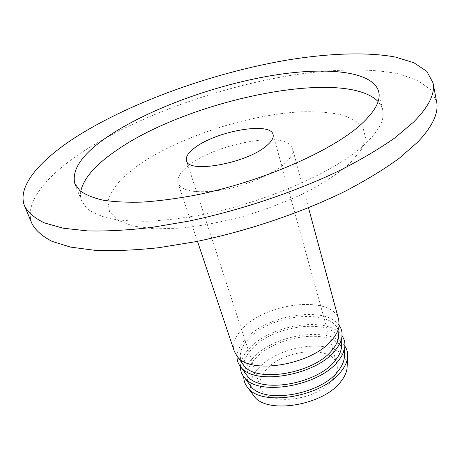 <?xml version="1.0" encoding="UTF-8"?>
<svg xmlns="http://www.w3.org/2000/svg" width="460" height="460" viewBox="0 0 460 460"><rect width="100%" height="100%" fill="white"/><g stroke="black" fill="none" stroke-linecap="round" stroke-linejoin="round"><path stroke-width="0.34" stroke-dasharray="2.3 1.72" d="M332.436 379.81C336.685 374.313 338.169 369.15 336.892 364.32C332.563 344.684 282.906 349.255 265.926 369.995C260.665 376.021 258.842 381.817 260.458 387.395C264.368 406.617 316.802 401.626 332.436 379.81M344.316 357.109C331.919 337.617 277.639 345.563 258.066 368.834C253.103 374.382 250.51 379.937 250.28 385.497M250.28 385.578L250.821 390.057L252.626 394.203M344.879 346.19C332.011 325.387 273.55 333.937 252.281 358.673C246.784 364.694 243.949 370.708 243.771 376.717M341.498 346.903C328.998 327.808 274.626 335.99 254.886 359.041C249.918 364.504 247.284 369.972 246.986 375.435M246.986 375.498L247.463 379.943L249.222 384.054M342.033 335.834C329.038 315.485 270.503 324.288 249.055 348.784C243.553 354.712 240.672 360.623 240.413 366.516M338.641 336.582C326.042 317.894 271.584 326.301 251.672 349.134C246.692 354.516 244.018 359.892 243.65 365.257M243.65 365.292L244.07 369.708L245.784 373.784M339.147 325.364C326.025 305.48 267.427 314.542 245.801 338.784C240.292 344.609 237.366 350.416 237.021 356.195M338.738 334.282C338.732 307.573 271.716 312.374 248.423 339.112C240.361 347.835 238.32 355.931 242.299 363.4M338.727 319.844C333.212 294.883 266.386 302.065 242.506 328.664C234.956 336.576 232.225 344.143 234.318 351.365M189.232 165.123C180.36 171.896 176.634 177.934 178.049 183.252C182.068 191.452 196.684 193.689 221.904 189.963C245.542 185.834 271.636 174.886 284.119 164.105C290.864 158.188 293.675 153.042 292.56 148.678C288.834 130.358 217.384 142.588 189.232 165.123M137.597 165.68L122.699 177.853C114.873 186.047 109.94 193.936 107.899 201.509L109.532 211.813L117.892 220.236L133.084 226.113L154.704 228.867L181.763 228.108C202.038 225.808 223.249 221.708 245.387 215.797C267.363 208.978 287.874 201.031 306.912 191.964C324.449 182.539 338.761 173.017 349.847 163.398L361.244 149.747L365.493 137.586L362.928 127.466C358.122 121.825 350.589 117.513 340.337 114.534C328.848 112.326 315.669 111.429 300.817 111.843C247.365 114.661 177.905 137.373 137.597 165.68M436.574 101.516L430.313 89.418L417.427 80.241L399.044 73.985C370.576 67.965 332.287 68.948 291.082 75.337C218.644 87.262 139.052 115.632 84.657 150.495C47.104 174.817 23.356 202.624 31.999 223.669M80.713 191.331L80.494 196.322L81.345 200.37L86.745 208.334C92.224 212.606 99.923 216.022 109.842 218.575C120.997 220.558 134.078 221.438 149.086 221.22C165.036 220.328 182.171 218.27 200.491 215.038C266.208 202.555 336.961 171.091 365.694 143.514C379.19 130.485 384.87 119.347 382.743 110.101L381.053 105.581L378.108 101.539M341.584 344.862L340.756 340.515L338.663 336.611M344.402 355.315L343.591 350.917L341.533 346.949M347.185 365.654L346.391 361.203L344.362 357.173M336.892 364.32L273.073 134.533M197.484 241.322L178.049 183.252M382.743 110.101L378.764 91.919M81.587 201.026L74.842 183.684M308.51 207.805L292.56 148.678M260.458 387.395L186.455 160.684"/><path stroke-width="0.69" d="M266.294 145.981C271.636 141.559 273.895 137.747 273.073 134.533C270.612 121.423 216.102 131.088 194.821 147.758C188.267 152.657 185.478 156.964 186.455 160.684C187.933 173.782 246.382 163.432 266.294 145.981M252.626 394.203L254.259 396.422C267.317 414.77 324.242 405.162 341.228 381.104C344.569 376.797 346.512 372.565 347.053 368.408L347.185 365.654M243.771 376.717C243.731 380.828 245.111 384.525 247.911 387.809C261.648 407.215 323.046 396.75 341.32 371.168C344.914 366.591 346.995 362.106 347.57 357.719C348.088 353.435 347.191 349.594 344.879 346.19M249.222 384.054L250.832 386.245C263.701 404.443 321.126 394.697 338.353 370.748C341.763 366.424 343.741 362.187 344.275 358.035L344.402 355.315M240.413 366.516C240.315 370.593 241.649 374.256 244.415 377.505C257.945 396.744 319.89 386.13 338.422 360.663C342.091 356.069 344.206 351.584 344.781 347.202C345.287 342.964 344.373 339.181 342.033 335.834M245.784 373.784L247.365 375.952C260.038 393.996 317.975 384.106 335.438 360.266C338.928 355.925 340.935 351.681 341.469 347.536L341.584 344.862M237.021 356.195C236.865 360.237 238.148 363.866 240.879 367.08C254.196 386.141 316.693 375.366 335.484 350.037C339.233 345.425 341.389 340.935 341.958 336.565C342.453 332.373 341.516 328.641 339.147 325.364M242.299 363.4L243.852 365.533C256.329 383.41 314.784 373.37 332.494 349.657C336.053 345.305 338.094 341.055 338.623 336.921L338.738 334.282M197.484 241.322L234.318 351.365L237.302 356.534C250.401 375.412 313.455 364.469 332.511 339.273C336.341 334.65 338.537 330.159 339.1 325.801L338.727 319.844L308.51 207.805M24.639 206.16L31.999 223.669C35.702 230.477 42.377 236.377 52.026 241.362L70.725 247.141L95.099 250.326C113.999 251.085 135.165 250.217 158.608 247.716L195.724 241.672C247.21 231.11 301.352 212.779 345 191.331C365.849 180.429 383.899 169.435 399.148 158.349L417.582 142.22C432.613 126.362 438.943 112.798 436.574 101.516L433.015 82.869L426.834 71.375L413.966 62.796L395.554 57.092C367.005 51.784 328.538 53.325 287.109 60.076C214.256 72.605 134.044 100.953 78.873 135.165C40.779 159.028 16.405 186.058 24.639 206.16C28.221 212.658 34.805 218.236 44.39 222.893L63.054 228.183L87.486 230.897C106.467 231.357 127.765 230.218 151.38 227.476L188.824 221.122C240.804 210.197 295.596 191.757 339.825 170.476C360.956 159.683 379.264 148.844 394.749 137.96L413.482 122.193C428.783 106.743 435.292 93.633 433.015 82.869M361.232 124.223C374.957 111.515 380.805 100.746 378.764 91.919C373.198 70.564 324.852 66.389 269.56 75.946C213.911 85.652 152.013 108.019 111.86 133.889C83.542 152.243 71.196 168.837 74.842 183.684L79.879 190.63C85.301 194.655 92.966 197.823 102.885 200.134C114.051 201.877 127.178 202.532 142.261 202.107C158.309 201.02 175.57 198.783 194.045 195.408C260.337 182.442 331.999 151.121 361.232 124.223M378.108 101.539C344.293 67.292 189.554 99.768 117.547 149.678C96.008 164.122 83.726 178.003 80.713 191.331M254.259 396.422L247.911 387.809M250.832 386.245L244.415 377.505M247.365 375.952L240.879 367.08M243.852 365.533L237.302 356.534M338.623 336.921L339.1 325.801M341.469 347.536L341.958 336.565M344.275 358.035L344.781 347.202M347.053 368.408L347.57 357.719"/></g></svg>
